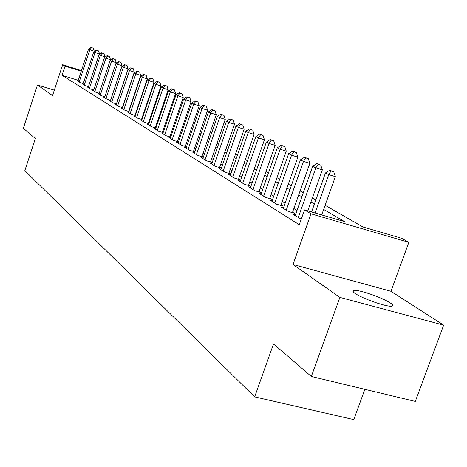 <?xml version="1.0" encoding="UTF-8"?>
<svg xmlns="http://www.w3.org/2000/svg" width="467" height="467" viewBox="0 0 467 467"><rect width="100%" height="100%" fill="white"/><g stroke="black" fill="none" stroke-linecap="round" stroke-linejoin="round"><path stroke-width="0.7" d="M390.284 302.949C382.911 297.864 359.473 289.703 354.249 290.398C352.223 290.597 352.538 291.624 355.189 293.474C362.013 298.395 385.87 306.813 391.328 306.212C393.588 306.031 393.243 304.945 390.284 302.949M325.125 205.287L362.947 226.98L401.556 238.258L408.853 242.332L311.016 213.816L304.519 209.911L344.588 221.615L323.643 209.438M390.955 291.291L293.007 264.468L339.894 297.397L311.343 376.49L415.309 401.427L443.65 325.143L390.955 291.291L408.853 242.332M364.867 389.326L353.77 419.605L254.649 396.886L24.844 170.601L35.346 138.588L23.35 128.25L37.477 85.006L52.538 95.583L62.666 64.72L81.445 70.616M339.894 297.397L443.65 325.143M54.318 90.154L37.477 85.006M295.407 215.071L293.072 214.394L301.233 219.163M283.533 207.751L281.286 207.097L288.302 211.44L294.712 213.302L292.628 212.018M272.109 200.711L269.955 200.08L276.703 204.254L283.008 206.093L281.006 204.861M261.117 193.933L259.045 193.326L265.542 197.348L271.747 199.164L269.821 197.979M250.54 187.407L248.543 186.823L254.795 190.694L260.913 192.492L259.057 191.347M240.342 181.12L238.415 180.554L244.445 184.284L250.47 186.059L248.683 184.961M230.511 175.055L228.655 174.506L234.469 178.108L240.4 179.865L238.678 178.803M221.019 169.206L219.233 168.675L224.849 172.148L230.692 173.882L229.028 172.86M211.86 163.555L210.138 163.041L215.556 166.398L221.317 168.108L219.706 167.122M203.017 158.097L201.347 157.601L206.583 160.841L212.216 162.522L210.71 161.582M194.459 152.82L192.848 152.335L197.915 155.476L203.355 157.105M186.187 147.718L184.628 147.251L189.526 150.281L194.792 151.863M178.184 142.779L176.672 142.324L181.418 145.26L186.508 146.79M170.432 137.993L168.972 137.555L173.566 140.398L178.487 141.88M162.925 133.364L161.506 132.932L165.96 135.687L170.724 137.129M155.645 128.869L154.273 128.454L158.587 131.122L163.205 132.523M148.588 124.514L147.263 124.111L151.442 126.703L155.92 128.063M141.746 120.288L140.456 119.896L144.513 122.407L148.856 123.732M135.097 116.19L133.848 115.804L137.788 118.244L141.997 119.529M128.647 112.208L127.433 111.835L131.262 114.205L135.348 115.454M122.383 108.338L121.198 107.976L124.917 110.276L128.886 111.49M116.289 104.579L115.145 104.223L118.758 106.464L122.611 107.644M110.37 100.919L109.255 100.58L112.769 102.752L116.516 103.907M104.608 97.364L103.528 97.031L106.943 99.15L110.586 100.271M99.01 93.908L97.953 93.581L101.281 95.642L104.824 96.733M93.552 90.54L92.53 90.219L95.764 92.227L99.214 93.289M88.245 87.259L87.247 86.95L90.4 88.905L93.75 89.938M83.073 84.066L82.099 83.762L85.169 85.665L88.438 86.681M78.24 80.336L62.041 75.298L299.265 224.709L304.519 209.911M297.041 210.459L293.866 208.527M285.133 203.209L282.214 201.435M273.68 196.239L271.006 194.611M262.664 189.532L260.212 188.043M252.052 183.076L249.816 181.716M241.824 176.853L239.787 175.61M231.965 170.852L230.114 169.725M222.455 165.061L220.774 164.04M213.273 159.475L211.755 158.547M204.4 154.075L203.034 153.24M195.825 148.85L194.599 148.109M187.53 143.807L186.438 143.141M179.497 138.921L178.54 138.337M171.728 134.187L170.887 133.679M164.197 129.604L163.473 129.161M156.9 125.162L156.282 124.788M149.825 120.86L149.306 120.539M142.96 116.68L142.534 116.423M136.3 112.623L135.961 112.419M78.036 80.954L77.084 80.663L80.079 82.513L83.26 83.5M135.424 115.226L135.086 115.022M142.067 119.319L141.647 119.062M148.92 123.539L148.401 123.218M155.978 127.882L155.359 127.503M163.263 132.365L162.534 131.922M170.77 136.994L169.935 136.475M178.528 141.77L177.571 141.18M186.537 146.696L185.452 146.031M194.815 151.793L193.595 151.045M203.373 157.064L202.007 156.223M293.007 264.468L311.016 213.816M62.041 75.298L65.047 66.145L62.666 64.72M311.343 376.49L273.534 343.899L254.649 396.886M140.369 99.319L140.707 99.512M147.017 103.131L147.444 103.376M153.859 107.054L154.384 107.357M160.917 111.099L161.541 111.461M168.184 115.273L168.92 115.693M175.685 119.575L176.538 120.06M183.426 124.012L184.395 124.566M191.417 128.594L192.515 129.225M199.666 133.328L200.903 134.035M208.194 138.22L209.578 139.014M217.015 143.281L218.55 144.163M226.139 148.512L227.843 149.487M235.59 153.935L237.464 155.009M245.373 159.545L247.44 160.73M255.519 165.365L257.784 166.661M266.038 171.401L268.519 172.819M276.96 177.664L279.669 179.211M288.302 184.167L291.256 185.86M300.094 190.927L303.305 192.772M312.359 197.967L315.85 199.969M81.246 71.229L65.047 66.145M314.396 204.061L310.911 202.036M301.886 196.788L298.682 194.92M289.867 189.795L286.919 188.084M278.309 183.076L275.612 181.505M267.188 176.614L264.719 175.172M256.482 170.385L254.223 169.072M246.167 164.39L244.107 163.187M236.22 158.605L234.346 157.513M226.618 153.024L224.925 152.038M217.353 147.636L215.824 146.743M208.405 142.429L207.027 141.629M199.748 137.397L198.516 136.679M191.382 132.535L190.285 131.898M183.286 127.824L182.317 127.263M175.446 123.265L174.6 122.774M167.851 118.852L167.116 118.425M160.49 114.567L159.866 114.205M153.351 110.422L152.826 110.113M146.428 106.394L146.002 106.143M139.709 102.489L139.37 102.291M94.159 51.568L94.258 51.265L89.816 49.835L79.203 81.97M91.555 47.657L93.33 48.229L91.042 47.395L91.555 47.657L89.816 49.835L88.532 49.163L77.954 81.2M94.258 51.265L93.33 48.229M91.042 47.395L88.532 49.163M99.401 54.411L99.535 54.009L95.035 52.567L84.27 85.111M96.797 50.354L98.59 50.932L96.266 50.08L96.797 50.354L95.035 52.567L93.721 51.878L82.992 84.317M99.535 54.009L98.59 50.932M96.266 50.08L93.721 51.878M104.777 57.33L104.947 56.822L100.399 55.363L89.471 88.327M102.174 53.121L103.989 53.705L101.631 52.841L102.174 53.121L100.399 55.363L99.045 54.657L88.158 87.516M104.947 56.822L103.989 53.705M101.631 52.841L99.045 54.657M110.3 60.331L110.504 59.712L105.904 58.241L94.819 91.637M107.696 55.964L109.535 56.554L107.136 55.678L107.696 55.964L105.904 58.241L104.515 57.511L93.464 90.802M110.504 59.712L109.535 56.554M107.136 55.678L104.515 57.511M115.974 63.413L116.213 62.683L111.56 61.195L100.306 95.035M113.37 58.883L115.232 59.478L112.792 58.585L113.37 58.883L111.56 61.195L110.13 60.447L98.916 94.176M116.213 62.683L115.232 59.478M112.792 58.585L110.13 60.447M110.562 100.259L122.08 65.736L117.369 64.23L105.939 98.525M119.196 61.883L121.081 62.485L118.606 61.58L119.196 61.883L117.369 64.23L115.904 63.459L104.52 97.644M122.08 65.736L121.081 62.485M118.606 61.58L115.904 63.459M116.411 103.872L128.116 68.871L123.346 67.347L111.736 102.115M125.191 64.966L127.094 65.578L124.584 64.656L125.191 64.966L123.346 67.347L121.834 66.559L110.276 101.211M128.116 68.871L127.094 65.578M124.584 64.656L121.834 66.559M122.424 107.585L134.315 72.093L129.487 70.558L117.696 105.805M131.35 68.135L133.282 68.754L130.731 67.814L131.35 68.135L129.487 70.558L127.935 69.746L116.19 104.871M134.315 72.093L133.282 68.754M130.731 67.814L127.935 69.746M128.612 111.409L140.695 75.415L135.809 73.856L123.825 109.599M137.689 71.398L139.645 72.023L137.047 71.066L137.689 71.398L135.809 73.856L134.21 73.027L122.278 108.642M140.695 75.415L139.645 72.023M137.047 71.066L134.21 73.027M134.981 115.343L147.263 78.83L142.312 77.253L130.135 113.51M144.215 74.755L146.194 75.385L143.556 74.416L144.215 74.755L142.312 77.253L140.666 76.395L128.542 112.518M147.263 78.83L146.194 75.385M143.556 74.416L140.666 76.395M141.536 119.389L154.022 82.344L149.008 80.756L136.633 117.532M150.929 78.211L152.937 78.853L150.251 77.861L150.929 78.211L149.008 80.756L147.315 79.869L134.992 116.511M154.022 82.344L152.937 78.853M150.251 77.861L147.315 79.869M148.284 123.557L160.987 85.969L155.908 84.358L143.322 121.671M157.852 81.772L159.877 82.42L157.151 81.41L157.852 81.772L155.908 84.358L154.163 83.447L141.629 120.626M160.987 85.969L159.877 82.42M157.151 81.41L154.163 83.447M155.242 127.853L168.161 89.699L163.018 88.07L150.216 125.938M164.979 85.443L167.034 86.097L164.256 85.07L164.979 85.443L163.018 88.07L161.22 87.131L148.471 124.858M168.161 89.699L167.034 86.097M164.256 85.07L161.22 87.131M162.411 132.284L175.557 93.546L170.35 91.9L157.321 130.34M172.329 89.226L174.413 89.886L171.587 88.841L172.329 89.226L170.35 91.9L168.494 90.931L155.523 129.225M175.557 93.546L174.413 89.886M171.587 88.841L168.494 90.931M169.807 136.854L183.192 97.515L177.909 95.846L164.653 134.881M179.912 93.126L182.019 93.791L179.141 92.729L179.912 93.126L177.909 95.846L175.995 94.848L162.796 133.731M183.192 97.515L182.019 93.791M179.141 92.729L175.995 94.848M177.437 141.565L191.067 101.613L185.714 99.926L172.218 139.563M187.734 97.154L189.876 97.831L186.94 96.745L187.734 97.154L185.714 99.926L183.741 98.893L170.303 138.378M191.067 101.613L189.876 97.831M186.94 96.745L183.741 98.893M185.317 146.434L199.193 105.84L193.77 104.129L180.023 144.396M195.813 101.31L197.979 101.993L194.996 100.89L195.813 101.31L193.77 104.129L191.733 103.067L178.05 143.171M199.193 105.84L197.979 101.993M194.996 100.89L191.733 103.067M193.455 151.46L207.593 110.206L202.094 108.478L188.09 149.393M204.161 105.6L206.356 106.295L203.308 105.168L204.161 105.6L202.094 108.478L199.987 107.381L186.047 148.127M207.593 110.206L206.356 106.295M203.308 105.168L199.987 107.381M201.861 156.655L216.274 114.724L210.693 112.973L196.426 154.554M212.783 110.043L215.013 110.743L211.907 109.593L212.783 110.043L210.693 112.973L208.516 111.835L194.313 153.246M216.274 114.724L215.013 110.743M211.907 109.593L208.516 111.835M210.553 162.026L225.252 119.389L219.589 117.62L205.048 159.889M221.702 114.631L223.962 115.343L220.798 114.164L221.702 114.631L219.589 117.62L217.342 116.441L202.865 158.541M225.252 119.389L223.962 115.343M220.798 114.164L217.342 116.441M219.548 167.583L234.539 124.222L228.801 122.43L213.962 165.411M230.931 119.383L233.226 120.101L229.992 118.898L230.931 119.383L228.801 122.43L226.466 121.21L211.703 164.01M234.539 124.222L233.226 120.101M229.992 118.898L226.466 121.21M228.859 173.339L244.159 129.225L238.333 127.409L223.197 171.126M240.487 124.298L242.811 125.028L239.513 123.796L240.487 124.298L238.333 127.409L235.917 126.143L220.856 169.679M244.159 129.225L242.811 125.028M239.513 123.796L235.917 126.143M238.503 179.299L254.118 134.403L248.205 132.564L232.759 177.051M250.388 129.394L252.746 130.13L249.378 128.874L250.388 129.394L248.205 132.564L245.706 131.256L230.336 175.551M254.118 134.403L252.746 130.13M249.378 128.874L245.706 131.256M248.497 185.481L264.445 139.773L258.444 137.911L242.677 183.187M260.644 134.671L263.044 135.418L259.605 134.134L260.644 134.671L258.444 137.911L255.852 136.557L240.161 181.634M264.445 139.773L263.044 135.418M259.605 134.134L255.852 136.557M258.864 191.89L275.162 145.348L269.068 143.462L252.956 189.555M271.292 140.153L273.726 140.906L270.212 139.592L271.292 140.153L269.068 143.462L266.377 142.056L250.353 187.944M275.162 145.348L273.726 140.906M270.212 139.592L266.377 142.056M269.622 198.539L286.283 151.133L280.095 149.218L263.633 196.163M282.342 145.838L284.812 146.603L281.216 145.26L282.342 145.838L280.095 149.218L277.299 147.759L260.925 194.488M286.283 151.133L284.812 146.603M281.216 145.26L277.299 147.759M280.801 205.451L297.829 157.14L291.548 155.202L274.719 203.028M293.819 151.746L296.329 152.522L292.651 151.145L293.819 151.746L291.548 155.202L288.641 153.684L271.905 201.289M297.829 157.14L296.329 152.522M292.651 151.145L288.641 153.684M292.412 212.631L309.837 163.386L303.457 161.419L286.242 210.162M305.751 157.881L308.302 158.669L304.537 157.256L305.751 157.881L303.457 161.419L300.433 159.842L283.317 208.352M309.837 163.386L308.302 158.669M304.537 157.256L300.433 159.842M307.776 210.862L322.335 169.883L315.844 167.892L298.226 217.587M318.167 164.273L320.759 165.067L316.9 163.619L318.167 164.273L315.844 167.892L312.703 166.252L295.185 215.701M322.335 169.883L320.759 165.067M316.9 163.619L312.703 166.252M321.687 214.925L335.341 176.643L328.745 174.629L315.091 212.999M331.091 170.922L333.724 171.733L329.772 170.245L331.091 170.922L328.745 174.629L325.47 172.918L311.582 211.977M335.341 176.643L333.724 171.733M329.772 170.245L325.47 172.918M354.249 290.398L353.589 292.214"/></g></svg>
